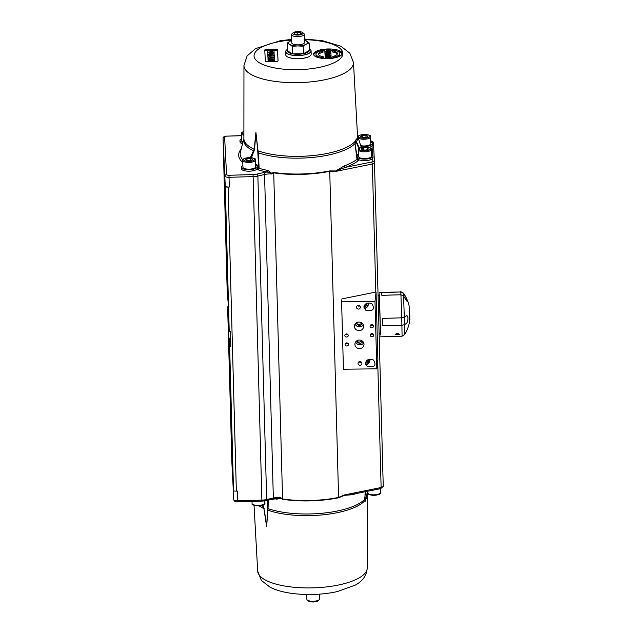 <?xml version="1.0" encoding="UTF-8"?>
<svg xmlns="http://www.w3.org/2000/svg" width="633" height="633" viewBox="0 0 633 633"><rect width="100%" height="100%" fill="white"/><g stroke="black" fill="none" stroke-linecap="round" stroke-linejoin="round"><path stroke-width="0.95" d="M353.372 494.151A1.59 1.052 -109.9 0 0 353.182 494.626A60.958 20.557 -1.6 0 0 355.611 493.7M354.243 493.859L344.574 495.307A1.59 0.997 -4.3 0 0 344.431 495.37L353.182 494.626M344.574 495.307L338.576 497.799A1.59 0.688 78.6 0 0 338.592 497.427A61.274 20.66 178.4 0 1 282.571 498.978L280.403 497.475L279.913 497.965A1.59 1.084 -162.6 0 1 280.411 498.163L280.403 497.475A9.55 3.22 -1.6 0 0 273.345 498.021L266.651 499.532A9.55 3.22 178.4 0 1 261.904 500.11L237.818 500.83A3.98 1.345 178.4 0 1 233.767 499.603L231.852 462.074A3.98 1.345 178.4 0 1 231.852 462.066A3.98 1.345 178.4 0 1 231.852 462.058L231.591 452.334M276.558 498.582A1.59 0.831 -79 0 1 276.866 499.192L280.411 498.163L282.603 499.35A61.219 20.644 -1.6 0 0 338.576 497.799M279.913 497.965L275.996 498.535A11.141 3.758 178.4 0 0 273.124 498.954M365.043 500.379A1.59 0.957 173.9 0 1 365.012 500.458L365.012 494.349M364.806 498.812A1.59 1.432 174.1 0 1 364.687 499.342L365.257 501.265L367.797 492.102M365.376 491.722L364.687 499.342A57.105 19.259 178.4 0 1 268.044 508.623L268.321 500.165M367.583 491.279L365.075 500.671M365.961 497.364A1.59 0.53 19.7 0 1 366.072 497.601A57.105 19.259 178.4 0 0 367.267 494.998L367.259 495.069A56.835 19.164 -1.6 0 1 365.431 499.935L365.391 499.935M264.277 508.623A1.59 0.459 174.5 0 1 263.921 508.552L262.98 505.087M263.597 506.408L263.17 506.645L263.921 508.552L266.62 526.719L268.044 508.623A1.59 1.234 13.5 0 1 267.656 508.062L266.62 526.68L264.436 510.42M262.442 505.292L263.17 506.645A57.105 19.259 178.4 0 1 261.168 505.625M267.862 500.268L267.656 508.062M267.458 509.913A1.59 0.649 0.4 0 0 267.727 510.095A56.835 19.164 -1.6 0 0 322.775 514.851A56.835 19.164 -1.6 0 0 365.012 500.458M267.45 511.638L267.727 510.095M231.852 462.066L231.852 462.114A1.59 1.495 -2.9 0 1 231.852 462.074L227.619 306.855A3.98 1.345 178.4 0 1 228.299 306.649M223.314 147.331A3.98 1.345 178.4 0 0 223.291 147.339L227.207 291.876L227.627 299.971L227.366 283.687L229.225 331.32A3.98 1.345 -1.6 0 0 230.436 331.55L230.839 346.528A3.98 1.345 178.4 0 1 229.629 346.298L229.217 338.196L229.478 354.48L227.619 306.855M229.629 346.298L233.767 499.603A1.59 1.495 -2.9 0 0 233.775 499.643L231.852 462.114M228.679 344.684L229.027 354.409L228.679 344.684M230.594 385.26L230.19 371.136L230.594 385.26M230.04 368.184L229.795 359.607L230.04 368.184M231.322 414.425L231.646 425.874L231.322 414.425M228.64 338.845L228.845 344.748L228.64 338.845M229.993 388.369L230.317 399.819L229.993 388.369M228.568 314.933L228.03 314.949M227.627 299.971L228.078 299.963M229.217 338.196L230.412 338.164L230.238 331.526M230.839 346.528L230.412 338.164M233.553 490.828A3.98 1.345 -1.6 0 0 236.354 491.129L237.549 491.089L237.834 501.882C235.294 501.985 233.941 501.241 233.775 499.643M236.354 491.129L228.109 187.083A3.98 1.345 178.4 0 1 225.301 186.782L229.225 331.32M228.109 187.083L229.304 187.052A3.98 1.345 178.4 0 1 225.253 185.825L225.301 186.782M241.513 138.754A7.96 2.682 -1.6 0 0 239.97 140.407L240.01 141.911A7.96 2.682 -1.6 0 0 242.542 143.786M242.882 165.561A7.96 2.682 -1.6 0 0 241.339 167.215L241.379 168.71A7.96 2.682 -1.6 0 0 248.611 171.187A7.96 2.682 -1.6 0 0 257.14 168.821L258.098 169.842A1.59 1.044 106.5 0 0 259.126 168.331L258.668 167.389L258.486 168.109A1.59 1.472 -150.4 0 0 258.636 167.713M258.486 168.109A1.59 1.472 -150.4 0 1 257.14 168.821A7.96 2.682 -1.6 0 0 257.291 168.283L257.243 166.788A7.96 2.682 -1.6 0 0 255.613 165.221M258.098 169.842A62.493 21.071 -1.6 0 0 267.134 172.026A1.59 0.831 101 0 0 267.941 170.467A60.958 20.557 178.4 0 1 259.126 168.331L258.391 152.806L257.607 148.89L258.668 167.389M228.972 175.278A2.39 0.807 178.4 0 1 226.543 174.55A1.59 1.495 177.1 0 0 224.992 176.093A3.98 1.345 -1.6 0 0 229.035 177.311L228.972 175.278L253.058 174.558A7.96 2.682 178.4 0 0 257.014 174.083L263.708 172.564A11.141 3.758 -1.6 0 1 267.134 172.026L271.589 173.189L267.941 170.467M271.106 173.339L271.628 173.956L271.589 173.189L273.733 172.461A1.59 0.68 -81.8 0 0 273.717 172.864A61.274 20.66 -1.6 0 0 329.738 171.314A1.59 0.688 -101.4 0 0 329.706 170.91A61.219 20.644 178.4 0 1 273.733 172.461M263.708 172.564A1.59 0.76 77.2 0 1 264.562 174.502A9.55 3.22 178.4 0 1 271.628 173.956L273.717 172.864L282.571 498.978A1.59 0.68 98.2 0 0 282.603 499.35M335.775 170.957L345.381 167.349A1.59 1.052 70.1 0 1 344.265 165.901L335.625 170.957L335.664 171.424L335.775 170.957L329.706 170.91M358.5 160.505L358.27 159.469A7.96 2.682 -1.6 0 0 366.04 160.568A7.96 2.682 -1.6 0 0 372.695 158.535L372.837 161.296A2.39 0.807 178.4 0 1 371.563 162.056L345.381 167.349A62.493 21.071 -1.6 0 0 358.5 160.505A1.59 1.369 51.1 0 1 357.059 159.223A60.958 20.557 178.4 0 1 344.265 165.901M358.65 154.99A7.96 2.682 -1.6 0 0 357.099 156.644L357.139 158.139A7.96 2.682 -1.6 0 0 358.27 159.469A1.59 1.29 -61.6 0 1 357.471 159.374L355.176 144.474L355.311 140.795L355.604 140.431L358.935 148.763M356.862 158.282L357.059 159.223L356.862 158.282M368.873 147.449A7.96 2.682 -1.6 0 0 372.054 145.938A7.96 2.682 -1.6 0 0 372.41 145.115L372.362 143.612A7.96 2.682 -1.6 0 0 370.732 142.045M356.332 142.322A1.59 1.298 -37.8 0 0 356.419 141.784L355.604 140.431M359.536 148.249L356.419 141.784A57.105 19.259 -1.6 0 0 357.51 135.486L357.503 135.407A56.835 19.164 178.4 0 1 355.683 140.637L355.358 139.933L355.034 143.525L357.059 159.223M356.688 157.206L355.184 144.617M355.168 143.77A1.59 0.665 -179.5 0 0 355.034 143.525A57.105 19.259 -1.6 0 1 258.391 152.806L258.027 153.02M355.295 141.159L355.263 141.167A56.835 19.164 178.4 0 1 313.026 155.552A56.835 19.164 178.4 0 1 257.979 150.796L255.922 132.447L254.173 149.253L250.367 157.601M251.491 157.704L254.537 149.412L255.922 132.487L257.607 148.89M253.968 151.374A1.59 0.886 -147.6 0 1 253.516 150.828A57.105 19.259 -1.6 0 1 243.879 138.572L243.887 138.492A56.835 19.164 178.4 0 0 254.173 149.253A1.59 0.609 -177.5 0 0 254.537 149.412M254.593 147.671L254.173 149.253M328.139 58.624A14.322 4.827 178.4 0 1 313.572 54.185A14.322 4.827 178.4 0 1 327.759 48.97A14.322 4.827 178.4 0 1 342.208 53.409A14.322 4.827 178.4 0 1 328.139 58.624M264.768 50.047A1.59 0.538 178.4 0 1 264.768 50.039A1.59 0.538 178.4 0 1 266.327 49.461L275.877 49.176A1.59 0.538 178.4 0 1 277.491 49.667L278.069 60.926A1.59 0.538 178.4 0 1 276.502 61.504L266.96 61.789A1.59 0.538 178.4 0 1 265.346 61.306L264.768 50.047M342.129 53.971A14.322 4.827 -1.6 0 0 336.898 50.941M332.483 50.229A14.322 4.827 -1.6 0 0 330.782 50.118M324.8 50.276A14.322 4.827 -1.6 0 0 322.941 50.513M318.739 51.431A14.322 4.827 -1.6 0 0 313.683 54.747M337.302 54.106A9.55 3.22 -1.6 0 0 332.547 51.993L332.475 49.967L332.547 51.993M332.523 50.869A9.55 3.22 178.4 0 1 337.436 53.536A9.55 3.22 178.4 0 1 332.808 56.44L332.847 57.342A11.94 4.027 -1.6 0 0 339.818 53.473L339.85 54.596A11.94 4.027 178.4 0 1 337.072 57.287M332.847 57.342L332.808 56.44M322.972 51.154L322.933 50.252A11.94 4.027 -1.6 0 0 315.954 54.122A11.94 4.027 -1.6 0 0 323.305 57.627L323.257 56.725A9.55 3.22 178.4 0 1 318.344 54.058A9.55 3.22 178.4 0 1 322.972 51.154L323.004 52.278A9.55 3.22 -1.6 0 0 318.51 54.612M318.905 57.777A11.94 4.027 178.4 0 1 315.986 55.245L315.954 54.122M325.101 55.965L325.125 56.843L325.069 55.269L325.101 55.965L327.704 55.245L329.405 55.68L331.019 54.849L330.972 53.813L325.006 53.995L325.038 54.62L327.459 54.549L325.069 55.269M325.038 54.62L325.006 53.995M331.019 54.849L330.901 56.44M324.911 52.586L324.784 49.77L324.871 51.463L326.224 51.423L326.169 50.347L327.348 50.316L327.396 51.281L328.614 51.241L328.567 50.276L329.508 50.252L329.564 51.289L330.837 51.257L330.75 49.588L324.784 49.77M329.564 51.289L328.614 51.4M327.388 51.724L326.224 51.471M325.069 54.272L324.895 51.795L325.251 53.378L326.683 53.607L330.917 52.784L330.853 51.621L324.895 51.795M331.265 58.078L331.233 56.954L328.092 56.005L325.061 57.16L328.242 58.086L331.233 56.954L331.17 58.418M325.061 57.144L325.093 58.283L325.061 57.144M328.108 56.622L329.84 56.994L328.234 57.468L326.438 57.097L328.108 56.622L328.131 57.468M325.267 53.987L325.251 53.378M328.155 53.9L328.131 53.14M328.559 53.884L328.551 53.346M326.201 52.389L327.427 52.666L326.857 52.974L326.201 52.389M327.427 52.681L326.857 52.974M328.543 52.317L329.69 52.555L328.543 52.317M329.69 52.571L329.152 52.832M324.903 52.586L324.871 51.463M329.54 51.376L329.508 50.252M328.622 51.684L328.614 51.241M327.403 51.724L327.396 51.281M327.38 51.439L327.348 50.316M327.514 56.036L327.498 55.411M327.728 56.02L327.704 55.245M328.582 54.509L329.809 54.747L329.223 55.055L328.582 54.509M329.809 54.762L329.223 55.055M323.305 57.627L323.328 58.489M339.818 53.473A11.94 4.027 -1.6 0 0 332.475 49.967M267.585 50.545L266.358 50.585A1.59 0.538 -1.6 0 0 264.816 51.067M278.045 61.021L277.523 50.79A1.59 0.538 -1.6 0 0 275.909 50.3L273.947 50.355M269.12 57.753L269.088 56.661L274.429 57.595L274.485 59.233L270.584 59.352M274.453 58.109L270.544 58.228L270.584 59.621L269.816 59.644M268.028 59.431L267.957 57.785L269.144 57.745L269.088 56.661M269.104 57.199L267.901 57.231L267.838 55.506L272.087 55.38L271.13 54.786L272.578 54.739L274.318 55.427L274.342 55.918L267.87 56.108L267.838 55.506M274.342 55.918L274.374 57.041L272.459 57.097M274.113 53.576L272.562 54.264L268.068 54.209L267.688 52.523L274.049 52.333L274.144 54.707L273.503 55.261M271.138 55.134L270.671 55.427M268.542 55.49L267.775 54.794L267.688 52.523M274.042 52.333L271.66 52.025M272.617 50.877L272.649 51.993L272.617 50.877L271.604 50.901L271.66 51.93L270.362 51.969L270.37 52.444L267.672 52.167L267.577 50.355L273.939 50.165L274.034 51.946M267.672 52.167L267.577 50.355M268.099 60.578L268.012 58.822L269.777 58.766L269.808 59.399L268.044 59.455L268.012 58.822M268.131 61.757L268.099 60.507L272.34 60.38L271.383 59.779L272.831 59.739L274.572 60.42L274.603 60.918L268.123 61.108L268.099 60.507M268.147 61.757L268.123 61.108M271.399 60.412L271.383 59.779M274.619 61.559L274.603 60.918M268.076 60.578L268.044 59.455M269.84 60.452L269.808 59.399M271.668 52.404L271.66 51.93M270.362 51.969L270.307 50.941L269.049 50.98L269.12 52.484M270.338 52.064L270.307 50.941M271.604 54.77L271.589 54.177M271.169 54.786L271.146 53.955M268.099 55.332L268.068 54.209M271.589 53.077L272.807 53.33L272.237 53.623L271.589 53.077M272.807 53.346L272.237 53.623M269.088 53.156L270.394 53.449L269.785 53.781L269.088 53.156M270.394 53.465L269.785 53.781M270.386 53.528L270.37 53.117M267.901 57.231L267.87 56.108M271.146 55.411L271.13 54.786M270.56 58.497L267.981 58.307L267.957 57.785M268.012 59.431L267.981 58.307M270.52 57.706L270.489 57.136L272.522 57.65L270.52 57.706M226.543 174.55L224.62 137.021A1.59 1.495 177.1 0 0 223.069 138.564L223.338 148.296A3.98 1.345 178.4 0 1 223.338 148.288A3.98 1.345 178.4 0 1 223.338 148.28L223.291 147.339M311.096 50.957L311.183 54.114A12.731 4.296 178.4 0 1 311.167 54.343A12.731 4.296 178.4 0 1 308.136 57.01A12.731 4.296 178.4 0 1 288.925 57.532A12.731 4.296 178.4 0 1 285.728 54.802L285.641 51.645A12.731 4.296 -1.6 0 0 298.135 55.601A12.731 4.296 -1.6 0 0 311.088 51.194A12.731 4.296 -1.6 0 0 311.096 50.957A12.731 4.296 -1.6 0 0 309.315 48.844A12.62 4.257 -1.6 0 1 310.977 51.138A12.62 4.257 -1.6 0 1 294.954 55.435A12.62 4.257 -1.6 0 1 287.303 49.469A12.731 4.296 -1.6 0 0 285.641 51.645M309.363 50.45L303.421 53.726L292.406 53.821L287.335 50.648A11.03 3.719 -1.6 0 0 292.406 53.821A11.03 3.719 -1.6 0 0 303.421 53.726A11.03 3.719 -1.6 0 0 309.363 50.45L309.157 42.973L306.174 44.239A9.55 3.22 -1.6 0 0 306.609 41.01A9.55 3.22 -1.6 0 0 304.433 40.124M289.661 44.381L287.137 43.163L290.096 41.153A9.55 3.22 -1.6 0 0 289.661 44.381A9.55 3.22 -1.6 0 0 297.7 45.924L292.209 46.344L289.661 44.381M287.335 50.648L287.137 43.163M292.406 53.821L292.209 46.344M297.7 45.924A9.55 3.22 -1.6 0 0 306.174 44.239L303.215 46.249L297.7 45.924M291.71 40.465A9.55 3.22 -1.6 0 0 290.096 41.153L291.702 40.377M304.275 34.285L304.497 42.522A6.37 2.144 178.4 0 1 297.85 44.848A6.37 2.144 178.4 0 1 291.773 42.87L291.552 34.625A6.37 2.144 -1.6 0 0 297.969 36.603A6.37 2.144 -1.6 0 0 304.275 34.285A6.37 2.144 -1.6 0 0 303.832 33.525L302.693 32.576A5.175 1.741 178.4 0 1 297.929 35.076A5.175 1.741 178.4 0 1 293.039 32.837A5.175 1.741 178.4 0 1 296.83 31.65A5.175 1.741 178.4 0 1 302.693 32.576M293.039 32.837L291.948 33.85A6.37 2.144 -1.6 0 0 291.552 34.625M294.392 33.027L297.138 32.141L300.62 32.441L301.371 33.636L298.626 34.53L295.136 34.222L294.392 33.027M297.138 32.141L297.194 34.404M300.62 32.441L300.659 33.865M304.085 39.792L309.157 42.973M303.421 53.726L303.215 46.249M372.695 158.535A7.96 2.682 -1.6 0 0 373.051 157.712L373.011 156.216A7.96 2.682 -1.6 0 0 371.373 154.65M226.25 252.907L226.654 267.039L226.25 252.907M228.157 293.49L227.817 283.758L228.157 293.49M226.851 249.806L226.527 238.348L226.851 249.806M228.204 299.322L227.999 293.419L228.204 299.322M225.522 223.75L225.198 212.292L225.522 223.75M226.804 269.982L227.049 278.56L226.804 269.982M341.606 301.814L341.931 298.918L376.049 292.027L377.877 359.425L376.817 368.833L374.989 301.435L341.606 301.814L343.434 369.213L376.817 368.833M376.049 292.027L374.989 301.435M358.5 309.078A1.954 1.844 6.4 0 1 356.506 307.021A1.954 1.844 6.4 0 1 358.658 305.415A1.954 1.844 6.4 0 1 358.5 309.078M360.027 365.249A1.954 1.844 6.4 0 1 358.025 363.192A1.954 1.844 6.4 0 1 360.177 361.578A1.954 1.844 6.4 0 1 360.027 365.249M363.904 307.179L364.284 305.51C366.167 302.938 368.73 302.384 371.967 303.84C375.155 309.228 373.146 311.412 365.929 310.407L363.904 307.179M365.423 363.342C366.42 359.536 369.102 358.42 373.494 360.011C376.682 365.391 374.665 367.583 367.457 366.57L365.898 365.004L365.423 363.342M359.085 330.624A4.558 4.281 6.4 0 1 354.44 325.829A4.558 4.281 6.4 0 1 359.441 322.078A4.558 4.281 6.4 0 1 359.085 330.624M359.568 348.593A4.558 4.281 6.4 0 1 354.931 343.798A4.558 4.281 6.4 0 1 359.932 340.056A4.558 4.281 6.4 0 1 359.568 348.593M371.729 327.744A1.646 1.543 6.4 0 1 370.052 326.011A1.646 1.543 6.4 0 1 371.856 324.658A1.646 1.543 6.4 0 1 371.729 327.744M371.975 336.732A1.646 1.543 6.4 0 1 370.297 334.999A1.646 1.543 6.4 0 1 372.101 333.646A1.646 1.543 6.4 0 1 371.975 336.732M346.536 337.017A1.646 1.543 6.4 0 1 344.858 335.284A1.646 1.543 6.4 0 1 346.662 333.931A1.646 1.543 6.4 0 1 346.536 337.017M346.781 345.998A1.646 1.543 6.4 0 1 345.104 344.273A1.646 1.543 6.4 0 1 346.908 342.912A1.646 1.543 6.4 0 1 346.781 345.998M357.471 305.636A1.954 1.844 -173.6 0 0 359.663 305.937L359.861 305.984M359.156 305.217L359.663 305.937M366.816 303.373L366.871 305.47L365.138 306.902L363.967 306.427M365.138 306.902L364.03 306.222L365.755 304.782L365.66 303.975M365.755 304.782L366.871 305.47M359.497 306.008A4.376 3.663 -58.4 0 1 359.283 305.589M358.998 361.799A1.954 1.844 -173.6 0 0 361.182 362.1L361.388 362.147M360.81 361.752A4.376 3.663 121.6 0 0 360.881 361.918A4.376 3.663 121.6 0 0 361.016 362.171M355.121 324.001A4.558 4.281 -173.6 0 0 363.239 324.911M356.3 322.83A3.181 2.991 -173.6 0 0 362.345 323.51M355.611 341.97A4.558 4.281 -173.6 0 0 363.722 342.88M356.79 340.807A3.181 2.991 -173.6 0 0 362.836 341.48M370.811 324.871A1.646 1.543 -173.6 0 0 372.829 325.101M371.057 333.86A1.646 1.543 -173.6 0 0 373.074 334.082M345.618 334.145A1.646 1.543 -173.6 0 0 347.636 334.366M345.863 343.126A1.646 1.543 -173.6 0 0 347.881 343.355M361.878 323.075C359.512 325.022 357.685 324.919 356.379 322.775M362.361 341.052L358.523 342.342L357.107 340.609M380.575 334.968L379.436 295.603M379.309 295.476L379.325 293.878L379.42 295.611M380.512 334.588L379.286 295.476M381.699 292.557L381.841 295.326L400.934 294.756A2794.284 2619.037 -2.9 0 1 403.577 296.117A37.988 35.606 -2.9 0 1 403.585 296.125L404.297 317.204A37.988 13.238 -1.5 0 0 404.297 317.204A37.988 13.238 178.5 0 1 404.281 317.212L404.487 324.666A2793.833 973.617 178.5 0 1 401.9 325.283A2794.284 973.776 -1.5 0 0 404.487 324.666L404.661 334.596L402.082 336.194L401.9 325.283L382.815 325.853L382.609 318.391L401.702 317.821L400.934 294.764L381.841 295.334L381.699 292.565L400.792 291.987L379.278 292.288M397.302 333.298L399.51 334.24L395.134 334.382L397.302 333.298M404.661 334.596L404.661 334.596A38.194 38.194 0 0 0 409.606 321.477L409.14 305.889A38.194 38.194 0 0 0 403.427 293.087L403.458 293.364A37.988 35.606 177.1 0 0 403.443 293.348A2794.284 2619.037 177.1 0 0 400.792 291.987L400.934 294.756M403.458 293.364A37.988 35.606 -2.9 0 1 405.88 297.241A37.988 35.606 -2.9 0 0 403.443 293.356L403.577 296.117A2793.833 2618.61 177.1 0 0 400.934 294.764M407.375 300.897L407.407 301.45L407.375 300.897A36.516 28.129 178.8 0 0 406.615 298.792L405.88 297.241L406.615 298.792A36.516 28.129 178.8 0 1 407.383 300.897L407.415 301.45A36.516 6.093 178.2 0 0 406.734 301.007L406.022 300.01A37.988 35.606 177.1 0 0 403.593 296.133L403.585 296.125M401.702 317.821L401.9 325.283L382.815 325.853L382.609 318.391L401.702 317.821A2794.284 973.776 178.5 0 0 404.281 317.212A37.988 13.238 -1.5 0 0 406.544 315.669L407.225 315.914A36.516 23.279 -2.1 0 1 407.945 317.655L407.984 319.143A36.516 36.002 -179.1 0 1 407.391 321.881L406.734 323.123A37.988 13.238 178.5 0 1 404.487 324.666L404.487 324.666A37.988 13.238 178.5 0 0 406.742 323.123L407.391 321.881M407.225 315.914L407.233 315.914A36.516 23.279 -2.1 0 1 407.953 317.655L407.945 317.655M407.984 319.143L407.953 317.655M407.992 319.143A36.516 36.002 -179.1 0 1 407.399 321.881M409.456 314.68L409.385 314.008M409.472 315.21L409.804 314.672M409.527 317.03L409.804 314.902M409.44 313.952L409.266 308.651M409.575 319.261L409.852 316.722M409.923 319.246L409.559 318.494M230.357 335.854L230.206 331.526M241.339 167.215A7.96 2.682 -1.6 0 0 249.331 169.684A7.96 2.682 -1.6 0 0 257.243 166.788M255.044 167.777A6.37 2.144 178.4 0 1 247.93 169.13A6.37 2.144 178.4 0 1 242.93 167.175L242.748 160.434A6.37 2.144 -1.6 0 0 247.74 162.388A6.37 2.144 -1.6 0 0 254.862 161.043A6.37 2.144 -1.6 0 0 255.471 160.086L255.653 166.827A6.37 2.144 178.4 0 1 255.044 167.777M252.749 159.318L251.182 160.481L247.519 160.671L245.43 159.698L246.997 158.543L250.66 158.353L252.749 159.318M250.715 160.505L250.66 158.353M247.052 160.45L246.997 158.543M239.97 140.407A7.96 2.682 -1.6 0 0 242.898 142.393M243.072 141.705A6.37 2.144 178.4 0 1 241.561 140.368L241.379 133.626A6.37 2.144 -1.6 0 0 243.887 135.256M360.937 146.326A7.96 2.682 -1.6 0 0 364.45 146.516A7.96 2.682 -1.6 0 0 372.362 143.612M358.318 138.026A6.37 2.144 -1.6 0 0 364.473 139.228A6.37 2.144 -1.6 0 0 370.59 136.918L370.772 143.659A6.37 2.144 178.4 0 1 364.655 145.97A6.37 2.144 178.4 0 1 360.723 145.669M366.167 137.345L362.495 137.48L360.533 136.475L362.25 135.335L365.921 135.201L367.876 136.206L366.167 137.345M365.977 137.353L365.921 135.201M362.305 137.385L362.25 135.335M357.099 156.644A7.96 2.682 -1.6 0 0 365.091 159.112A7.96 2.682 -1.6 0 0 373.011 156.216M370.036 157.641A6.37 2.144 178.4 0 1 362.986 158.511A6.37 2.144 178.4 0 1 358.689 156.604L358.507 149.863A6.37 2.144 -1.6 0 0 362.804 151.77A6.37 2.144 -1.6 0 0 369.854 150.907A6.37 2.144 -1.6 0 0 371.239 149.515L371.421 156.256A6.37 2.144 178.4 0 1 370.036 157.641M368.485 149.032L366.198 150.061L362.567 149.966L361.214 148.842L363.5 147.821L367.14 147.916L368.485 149.032M367.18 149.617L367.14 147.916M363.564 149.989L363.5 147.821M368.335 359.544L368.398 361.633L366.665 363.073L365.486 362.59M366.665 363.073L365.55 362.385L367.282 360.952L367.187 360.137M367.282 360.952L368.398 361.633M319.467 594.158L319.602 598.937A6.37 2.144 178.4 0 1 319.602 598.945A6.37 2.144 178.4 0 1 319.198 599.712A6.37 2.144 178.4 0 1 313.295 601.255A6.37 2.144 178.4 0 1 307.314 600.037A6.37 2.144 178.4 0 1 306.87 599.277L306.744 594.498M307.314 600.037L308.453 600.986A5.175 1.741 -1.6 0 0 313.311 601.975A5.175 1.741 -1.6 0 0 318.106 600.725L319.198 599.712M380.425 488.565A1.59 0.688 -101.4 0 0 380.702 488.629A1.59 0.688 -101.4 0 0 381.129 487.521L377.695 361.047M371.563 162.056A1.59 0.688 78.6 0 1 372.346 164.01L335.664 171.424L329.738 171.314L338.592 497.427L344.439 494.943L381.129 487.521A3.98 1.345 178.4 0 0 383.25 486.271A3.98 1.345 178.4 0 1 383.25 486.271L380.702 488.629L351.078 494.618M274.825 498.772A60.958 20.557 -1.6 0 0 276.866 499.192M261.927 501.067A7.96 2.682 -1.6 0 0 265.876 500.592A1.59 0.76 -102.8 0 0 266.184 500.648A1.59 0.76 -102.8 0 0 266.651 499.532L257.876 176.021L264.562 174.502L273.345 498.021A1.59 0.76 -102.8 0 1 272.878 499.128A1.59 0.76 -102.8 0 1 272.562 499.073M237.834 501.787L261.92 501.162L253.121 176.599A9.55 3.22 -1.6 0 0 257.876 176.021A1.59 0.76 77.2 0 0 257.014 174.083M237.826 501.787L261.92 501.162L277.222 498.535M259.126 505.886A56.835 19.164 -1.6 0 0 263.921 508.552M367.18 567.777A54.778 18.468 178.4 0 1 367.187 568.102A54.778 18.468 178.4 0 1 312.931 587.875A54.778 18.468 178.4 0 1 257.678 571.069L254.047 505.363M380.441 488.676L380.544 492.498A6.37 2.144 178.4 0 1 374.238 494.816A6.37 2.144 178.4 0 1 367.813 492.846L367.773 491.24M368.738 493.914A5.57 1.875 -1.6 0 0 374.253 495.299A5.57 1.875 -1.6 0 0 379.681 493.621M264.721 500.917L264.784 503.069A6.37 2.144 178.4 0 1 258.881 505.371A6.37 2.144 178.4 0 1 252.116 503.694A6.37 2.144 178.4 0 1 252.053 503.417L251.997 501.463M252.971 504.485A5.57 1.875 -1.6 0 0 258.486 505.87A5.57 1.875 -1.6 0 0 263.921 504.192M224.62 137.021A2.39 0.807 178.4 0 1 226.97 136.142L226.962 136.048C224.145 136.285 222.848 137.116 223.069 138.556A3.98 1.345 -1.6 0 0 223.069 138.564A3.98 1.345 -1.6 0 0 223.069 138.556L225.253 185.825M253.058 174.558L253.121 176.599L229.035 177.311L229.304 187.052M241.426 135.62L226.962 136.142L241.434 135.715M241.189 149.04A62.493 21.071 -1.6 0 0 242.803 162.467M242.85 159.848A60.958 20.557 178.4 0 1 240.405 152.094L243.879 138.564M258.668 166.178A9.55 3.22 -1.6 0 0 255.59 164.43M358.626 154.199A9.55 3.22 -1.6 0 0 356.498 155.204M372.054 145.938L372.528 155.33M370.701 140.858A2.39 0.807 178.4 0 1 371.824 141.499L371.887 142.734M371.824 141.499A1.59 1.495 -2.9 0 1 373.454 142.916L370.693 140.74A1.59 0.665 -82.1 0 1 370.74 140.748A1.59 0.665 -82.1 0 1 370.993 140.93M372.837 161.296A1.59 1.495 -2.9 0 1 374.467 162.713L373.454 142.916A1.59 1.495 -2.9 0 1 373.454 142.955L374.467 162.681M374.467 162.713A1.59 1.495 -2.9 0 1 374.467 162.752A3.98 1.345 -1.6 0 0 374.467 162.752L383.25 486.263L374.467 162.713M375.82 292.066L372.346 164.01A3.98 1.345 -1.6 0 0 374.467 162.76M291.678 39.404L280.126 40.749L255.503 48.63L247.115 55.933L243.958 65.46A54.778 18.468 -1.6 0 0 299.18 82.622A54.778 18.468 -1.6 0 0 353.467 62.517A54.778 18.468 -1.6 0 0 353.467 62.493L357.503 135.407A56.835 19.164 178.4 0 1 357.503 135.438M304.426 39.681A44.437 14.986 178.4 0 1 342.872 53.346A44.437 14.986 178.4 0 1 301.237 69.567A44.437 14.986 178.4 0 1 254.3 57.35A44.437 14.986 178.4 0 1 291.694 40.021M328.258 58.616L328.242 58.086M325.061 53.995L325.038 53.148M329.469 53.86L329.461 53.433M330.948 53.813L330.917 52.8M324.974 53.995L324.943 52.871M326.834 56.108L326.818 55.617M327.965 56.005L327.957 55.451M331.051 55.973L331.019 54.905M266.327 49.461L266.358 50.585M272.578 54.739L272.562 54.264M274.144 54.699L274.113 53.599M269.626 55.451L269.595 54.454M267.878 55.087L267.846 53.963M267.775 54.794L267.743 53.67M277.491 49.667L277.523 50.79M275.877 49.176L275.909 50.3M368.287 303.033L368.43 303.967L366.649 307.63L364.173 308.429A3.98 3.331 121.6 0 0 368.374 303.895A3.98 3.331 121.6 0 0 368.256 303.041M367.979 303.072A3.505 2.928 -58.4 0 1 368.177 304.117A3.505 2.928 -58.4 0 1 364.038 308.042M254.126 160.196A5.57 1.875 178.4 0 1 244.512 160.687A5.57 1.875 178.4 0 1 248.634 157.649A5.57 1.875 178.4 0 1 254.126 160.196M243.887 134.164A5.57 1.875 178.4 0 1 243.895 131.435M364.418 138.216A5.57 1.875 178.4 0 1 359.283 135.581A5.57 1.875 178.4 0 1 368.92 135.225A5.57 1.875 178.4 0 1 364.418 138.216M369.213 150.005A5.57 1.875 178.4 0 1 359.671 149.752A5.57 1.875 178.4 0 1 365.668 147.062A5.57 1.875 178.4 0 1 369.213 150.005M365.692 364.576A3.98 3.331 121.6 0 0 369.901 360.058A3.98 3.331 121.6 0 0 369.783 359.204M369.506 359.243A3.505 2.928 -58.4 0 1 369.704 360.28A3.505 2.928 -58.4 0 1 365.558 364.204M364.782 498.345L365.47 491.706M267.933 501.985L267.854 500.268M257.678 571.069L261.35 580.414L270.117 587.25C276.827 590.565 285.166 592.741 295.128 593.786C309.664 595.242 323.74 594.514 337.349 591.594L355.548 584.987C362.899 580.896 366.776 575.262 367.187 568.102L367.259 495.069M367.267 494.998L367.813 492.862M380.544 492.498C381.501 493.993 378.858 494.927 372.623 495.315C368.817 494.674 367.219 493.851 367.813 492.846M264.784 503.069C265.733 504.564 263.091 505.498 256.856 505.886C253.081 505.102 251.515 504.454 252.163 503.939L252.053 503.417M258.683 160.909L258.628 167.595M243.958 65.46L243.887 138.492M357.51 135.486L361.301 147.505M353.467 62.493L349.827 53.188L340.926 46.256L322.395 40.654L304.402 39.064M330.917 52.792L330.948 53.916M223.069 138.556L223.338 148.288M308.136 57.01C301.791 59.178 295.382 59.344 288.925 57.532M379.412 295.469L378.067 295.508M380.575 333.646L379.104 333.694M402.082 336.194L380.607 336.835M403.419 293.087L400.752 291.647M409.931 319.372L409.527 319.38M255.471 160.086C256.341 158.543 253.659 157.752 247.408 157.712C243.65 158.551 242.099 159.461 242.748 160.434M243.895 131.347L241.695 132.653L241.379 133.626M370.59 136.918C371.46 135.375 368.778 134.584 362.527 134.536C358.769 135.383 357.218 136.293 357.867 137.266M371.239 149.515C372.109 147.972 369.419 147.18 363.168 147.141C359.409 147.98 357.859 148.89 358.507 149.863M365.7 364.6L368.169 363.793L369.957 360.13L369.814 359.204"/></g></svg>
